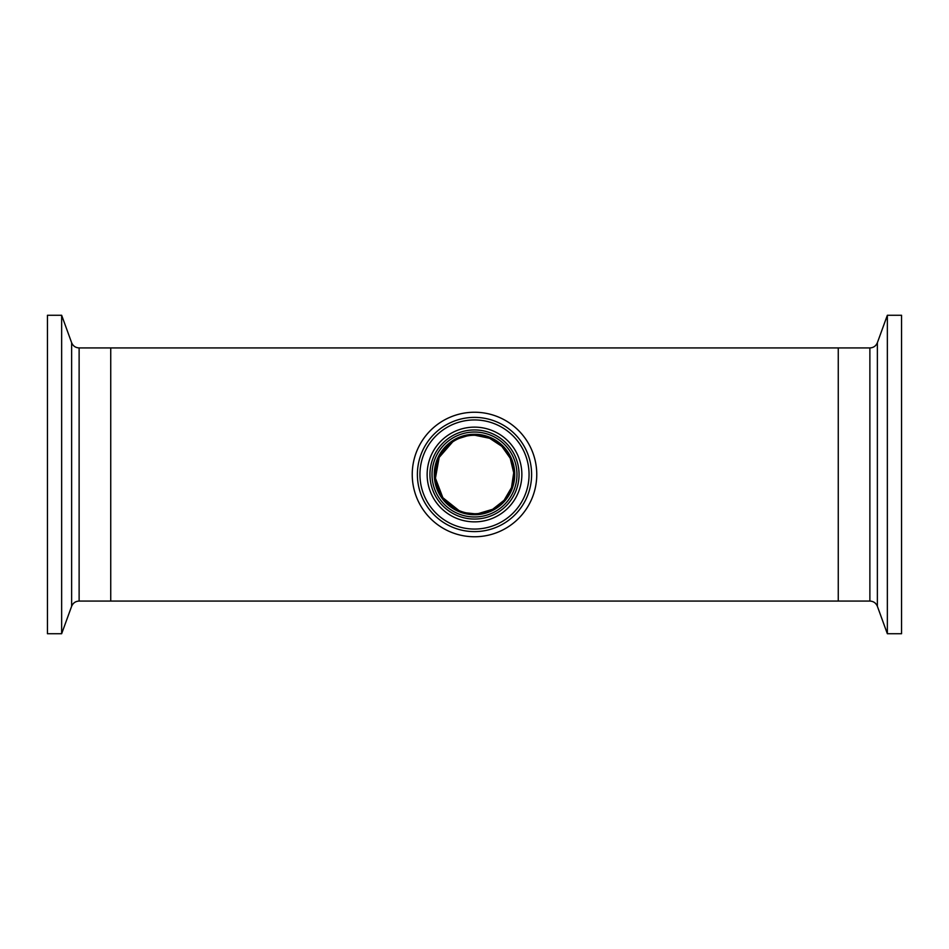 <?xml version="1.0" encoding="UTF-8"?>
<svg xmlns="http://www.w3.org/2000/svg" width="949" height="949" viewBox="0 0 949 949"><rect width="100%" height="100%" fill="white"/><g stroke="black" fill="none" stroke-linecap="round" stroke-linejoin="round"><path stroke-width="1.42" d="M466.267 512.863L474.5 513.741A39.241 39.241 0 0 0 513.741 474.5A39.241 39.241 0 0 0 474.5 435.259A39.241 39.241 0 0 0 435.259 474.5A39.241 39.241 0 0 0 474.5 513.741M478.403 513.551L492.65 509.293L504.085 500.277L511.499 487.584L513.706 472.756L510.218 458.248L501.819 446.327L489.625 438.284L474.974 435.259M466.766 436.03L459.363 438.296M452.697 441.878L439.173 457.418L435.437 478.201L442.851 497.703L458.96 510.538M79.123 347.927L838.264 347.927L838.264 601.073L110.736 601.073L110.736 347.927L110.736 601.073L79.123 601.073L79.123 347.927C75.529 347.749 73.026 346.005 71.626 342.684L61.649 315.27L47.45 315.27L47.45 633.73L61.649 633.73L61.649 315.27M536.754 473.658A62.266 62.266 0 0 1 475.342 536.754A62.266 62.266 0 0 1 412.246 475.342A62.266 62.266 0 0 1 473.658 412.246A62.266 62.266 0 0 1 536.754 473.658M529.056 473.765A54.568 54.568 0 0 1 475.235 529.056A54.568 54.568 0 0 1 419.944 475.235A54.568 54.568 0 0 1 473.765 419.944A54.568 54.568 0 0 1 529.056 473.765A54.568 54.568 0 0 0 473.765 419.944A54.568 54.568 0 0 0 419.944 475.235M427.145 475.141A47.355 47.355 0 0 1 473.859 427.145A47.355 47.355 0 0 1 521.855 473.859A47.355 47.355 0 0 1 475.141 521.855A47.355 47.355 0 0 1 427.145 475.141M513.741 473.978A39.241 39.241 0 0 1 475.022 513.741A39.241 39.241 0 0 1 435.259 475.022A39.241 39.241 0 0 1 473.978 435.259A39.241 39.241 0 0 1 513.741 473.978A39.241 39.241 0 0 0 473.978 435.259A39.241 39.241 0 0 0 435.259 475.022M869.877 601.073L869.877 347.927L838.264 347.927L838.264 601.073L869.877 601.073C873.471 601.251 875.974 602.995 877.374 606.316L887.351 633.73L901.55 633.73L901.55 315.27L887.351 315.27L887.351 633.73M531.606 473.729A57.106 57.106 0 0 1 475.271 531.606A57.106 57.106 0 0 1 417.394 475.271A57.106 57.106 0 0 1 473.729 417.394A57.106 57.106 0 0 1 531.606 473.729M519.056 473.907A44.556 44.556 0 0 1 475.093 519.056A44.556 44.556 0 0 1 429.944 475.093A44.556 44.556 0 0 1 473.907 429.944A44.556 44.556 0 0 1 519.056 473.907M516.968 473.931A42.48 42.48 0 0 1 475.069 516.968A42.48 42.48 0 0 1 432.032 475.069A42.48 42.48 0 0 1 473.931 432.032A42.48 42.48 0 0 1 516.968 473.931M514.738 473.954A40.238 40.238 0 0 1 475.046 514.738A40.238 40.238 0 0 1 434.262 475.046A40.238 40.238 0 0 1 473.954 434.262A40.238 40.238 0 0 1 514.738 473.954M79.123 601.073C75.529 601.251 73.026 602.995 71.626 606.316L71.626 342.684M869.877 347.927C873.471 347.749 875.974 346.005 877.374 342.684L877.374 606.316M71.626 606.316L61.649 633.73M877.374 342.684L887.351 315.27"/></g></svg>
